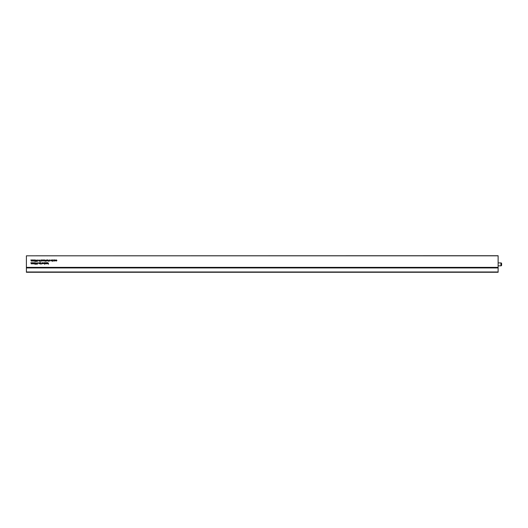 <?xml version="1.0" encoding="UTF-8"?>
<svg xmlns="http://www.w3.org/2000/svg" width="528" height="528" viewBox="0 0 528 528"><rect width="100%" height="100%" fill="white"/><g stroke="black" fill="none" stroke-linecap="round" stroke-linejoin="round"><path stroke-width="0.79" d="M54.437 260.515L54.437 259.915L54.635 261.03L53.744 260.779L53.737 259.915L54.153 260.872L54.437 260.515M52.384 259.895L52.873 259.915L52.873 261.439L51.916 260.489L52.384 259.895M49.104 260.251L49.54 259.895L50.008 260.264L49.302 260.231L49.863 260.971L49.104 260.251M33.931 263.261L34.129 262.693L34.129 263.809L32.98 263.828L32.644 262.693L33.026 263.65L33.29 262.693L33.673 263.65L33.931 263.261M34.366 263.485L34.901 262.673L35.323 263.063L34.888 262.852L34.558 263.386L35.343 263.71L34.874 264.218L34.366 263.485M40.432 262.673L40.927 262.693L40.927 264.218L39.97 263.267L40.432 262.673M44.062 262.673L44.557 262.693L44.557 264.218L43.6 263.267L44.062 262.673M46.352 260.509L46.55 259.915L46.55 261.03L45.962 260.997L46.352 260.509M45.613 260.225L45.613 261.413L45.613 260.225M45.124 260.423L44.312 260.231L44.794 259.895L45.316 260.462L44.807 261.05L44.306 260.423L45.124 260.423M40.847 261.439L40.847 259.915L41.342 259.895L41.804 260.469L40.847 261.439M33.931 260.482L34.129 259.915L34.129 261.03L32.98 261.05L32.644 259.915L33.026 260.872L33.29 259.915L33.673 260.872L33.931 260.482M32.175 260.482L32.373 259.915L32.373 261.03L31.225 261.05L30.888 259.915L31.271 260.872L31.528 259.915L31.911 260.872L32.175 260.482M48.345 263.142L48.536 264.218L48.345 263.413L47.659 263.809L48.088 263.393L47.645 262.693L48.345 263.142M35.653 260.08L36.511 260.324L35.732 260.429L36.491 260.641L36.333 261.419L35.614 261.419L36.254 260.832L35.653 260.08M36.709 260.707L37.244 259.895L37.666 260.284L37.231 260.073L36.901 260.608L37.686 260.931L37.217 261.439L36.709 260.707M39.752 260.225L40.088 260.852L39.752 261.413L39.752 260.225M32.175 263.261L32.373 262.693L32.373 263.809L31.225 263.828L30.888 262.693L31.271 263.65L31.528 262.693L31.911 263.65L32.175 263.261M498.122 255.816L26.4 255.816L498.122 255.73L498.122 272.27L26.4 272.27L498.122 272.27M26.4 255.816L26.4 267.366L498.122 267.366M38.445 260.489L38.953 259.895L39.461 260.476L38.953 261.05L38.445 260.489M34.366 260.707L34.901 259.895L35.323 260.284L34.888 260.073L34.558 260.608L35.343 260.931L34.874 261.439L34.366 260.707M42.781 260.423L41.963 260.231L42.451 259.895L42.973 260.462L42.458 261.05L41.963 260.423L42.781 260.423M43.89 260.515L43.89 259.915L44.088 261.03L43.197 260.779L43.19 259.915L43.606 260.872L43.89 260.515M46.761 260.489L47.269 259.895L47.777 260.476L47.269 261.05L46.761 260.489M48.695 260.515L48.893 261.439L47.995 260.621L47.995 259.915L48.411 260.872L48.695 260.515M46.589 263.809L46.589 262.693L47.124 262.673L47.487 263.809L47.071 262.852L46.589 263.809M46.121 263.287L46.312 262.693L46.312 263.809L45.731 263.776L46.121 263.287M44.708 262.871L45.665 262.693L45.005 263.65L45.606 263.809L44.728 263.809L45.421 262.852L44.708 262.871M42.431 262.693L43.441 262.99L42.755 263.591L43.421 263.492L42.497 263.584L42.431 262.693M42.016 263.287L42.214 262.693L42.214 263.809L41.626 263.776L42.016 263.287M38.445 263.03L38.881 262.673L39.343 263.043L38.643 263.01L39.204 263.749L38.445 263.03M39.56 263.809L39.752 262.693L39.56 263.809M36.709 263.485L37.244 262.673L37.666 263.063L37.231 262.852L36.901 263.386L37.686 263.71L37.217 264.218L36.709 263.485M35.653 262.858L36.511 263.102L35.732 263.208L36.491 263.419L36.333 264.198L35.614 264.198L36.254 263.611L35.653 262.858M51.566 260.423L50.754 260.231L51.236 259.895L51.764 260.462L51.249 261.05L50.747 260.423L51.566 260.423M54.846 259.915L55.862 260.212L55.169 260.812L55.843 260.72L54.919 260.806L54.846 259.915M56.72 260.476L55.961 260.304L56.417 259.895L56.918 260.469L56.417 261.05L55.981 260.7L56.72 260.476M26.4 267.366L26.4 272.27M39.263 260.476L38.953 260.073L38.643 260.482L38.953 260.872L39.263 260.476M47.586 260.476L47.269 260.073L46.959 260.482L47.269 260.872L47.586 260.476M44.359 263.261L44.081 262.852L43.798 263.254L44.075 263.65L44.359 263.261M40.729 263.261L40.451 262.852L40.161 263.254L40.445 263.65L40.729 263.261M52.681 260.482L52.404 260.073L52.114 260.476L52.391 260.872L52.681 260.482M41.606 260.469L41.323 260.073L41.045 260.456L41.329 260.872L41.606 260.469M36.901 263.716L37.488 263.703L36.901 263.716M34.558 263.716L35.145 263.703L34.558 263.716M34.558 260.938L35.145 260.924L34.558 260.938M36.901 260.938L37.488 260.924L36.901 260.938M45.124 260.601L44.497 260.601L45.124 260.601M51.566 260.601L50.945 260.601L51.566 260.601M42.781 260.601L42.154 260.601L42.781 260.601M42.702 263.221L43.25 263.003L42.702 263.221M55.123 260.443L55.664 260.225L55.123 260.443M501.6 263.564L501.6 265.175A0.653 0.653 0 0 1 500.947 265.828L500.947 262.911A0.653 0.653 0 0 1 501.6 263.564M498.122 265.828L500.947 265.828M498.122 262.911L500.947 262.911M26.4 271.986L498.122 271.986M26.4 267.947L498.122 267.947"/></g></svg>
